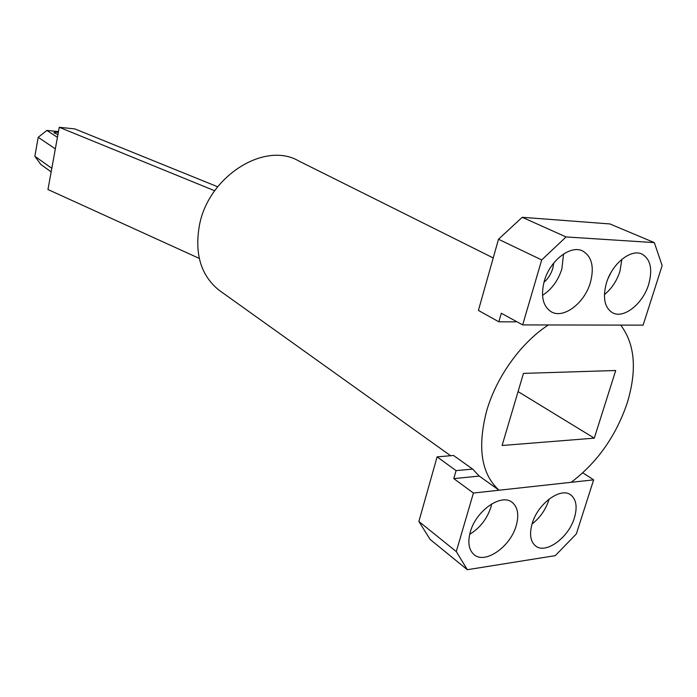 <?xml version="1.0" encoding="UTF-8"?>
<svg xmlns="http://www.w3.org/2000/svg" width="697" height="697" viewBox="0 0 697 697"><rect width="100%" height="100%" fill="white"/><g stroke="black" fill="none" stroke-linecap="round" stroke-linejoin="round"><path stroke-width="1.05" d="M499.043 490.226C481.348 474.065 477.192 447.718 486.576 411.195C496.247 377.103 521.182 342.445 548.4 324.959L620.696 325.098C635.072 344.205 637.206 370.281 627.1 403.345C615.852 436.2 597.224 462.52 571.209 482.307L499.043 490.226L479.266 476.086L472.636 469.081L456.082 470.632L453.791 478.612L473.42 493.04L456.282 551.562L467.33 569.71L555.265 555.648L576.349 533.928L593.644 479.85L473.42 493.04M493.223 257.951L298.743 160.963C264.991 140.994 208.612 175.932 199.447 225.175C194.402 253.76 200.884 275.402 218.884 290.083L220.818 291.468M467.33 569.71L430.11 539.426L418.88 521.469L437.106 456.857L453.555 455.481L472.636 469.081M522.21 217.298L566.077 236.945L654.326 242.608L609.875 223.937L522.21 217.298L498.494 239.254L478.412 310.435L498.852 321.805L515.484 321.875L516.128 321.343M523.464 373.392L502.101 445.488L594.28 438.152L615.712 370.499L523.464 373.392M594.28 438.152L518.071 391.592M58.321 132.447C55.638 132.125 54.166 132.212 53.887 132.718L57.921 134.634M199.264 258.395L47.962 189.532L59.254 127.29L214.693 190.76M217.673 186.77L74.858 128.919L59.254 127.29M51.813 168.325L34.85 156.267L38.213 137.309L55.342 148.87M51.169 171.871L40.783 164.422L34.85 156.267M57.433 137.344L46.865 130.426L58.47 131.611M38.213 137.309L46.865 130.426M553.749 263.022L552.73 268.589C551.005 274.148 548.077 278.722 543.948 282.311M590.368 282.59C594.436 267.134 591.919 256.627 582.823 251.068C570.747 244.49 549.889 260.512 544.287 281.091C540.541 296.025 542.858 306.262 551.24 311.794C563.455 319.2 584.548 303.195 590.368 282.59M563.542 253.987L561.869 268.964C558.088 280.656 551.641 289.455 542.51 295.345M648.637 284.481C652.81 269.373 650.615 259.267 642.068 254.144C631.064 248.411 611.975 263.71 606.399 283.113C602.522 297.776 604.56 307.665 612.515 312.753C623.632 319.156 642.869 303.875 648.637 284.481M621.89 259.284L619.929 271.368C616.758 281.039 611.583 288.793 604.404 294.631M654.326 242.608L662.15 265.609L643.113 325.142L522.663 324.915L501.317 313.241L498.852 321.805M498.494 239.254L541.691 259.937L522.663 324.915M566.077 236.945L541.691 259.937M611.051 272.431L608.167 278.251M516.172 525.747C519.169 515.083 517.88 507.338 512.321 502.493C501.631 492.918 475.981 510.57 470.327 531.942C467.582 542.17 468.741 549.672 473.821 554.429C484.633 564.753 510.37 546.971 516.172 525.747M491.733 503.887L490.915 507.146C486.968 519.012 479.893 528.073 469.708 534.311M574.389 517.871C577.517 507.172 576.341 499.549 570.878 495.009C560.954 486.706 537.796 503.522 532.168 523.586C529.267 533.911 530.339 541.316 535.383 545.786C545.411 554.699 568.621 537.796 574.389 517.871M549.131 499.026L548.8 500.176C545.559 509.882 539.975 517.819 532.046 523.987M582.788 472.827L593.644 479.85M418.88 521.469L456.282 551.562M437.106 456.857L456.082 470.632M453.791 478.612L479.266 476.086M450.628 455.733L218.884 290.083M582.387 250.868L582.823 251.068M511.711 502.058L512.321 502.493M570.381 494.678L570.878 495.009"/></g></svg>
